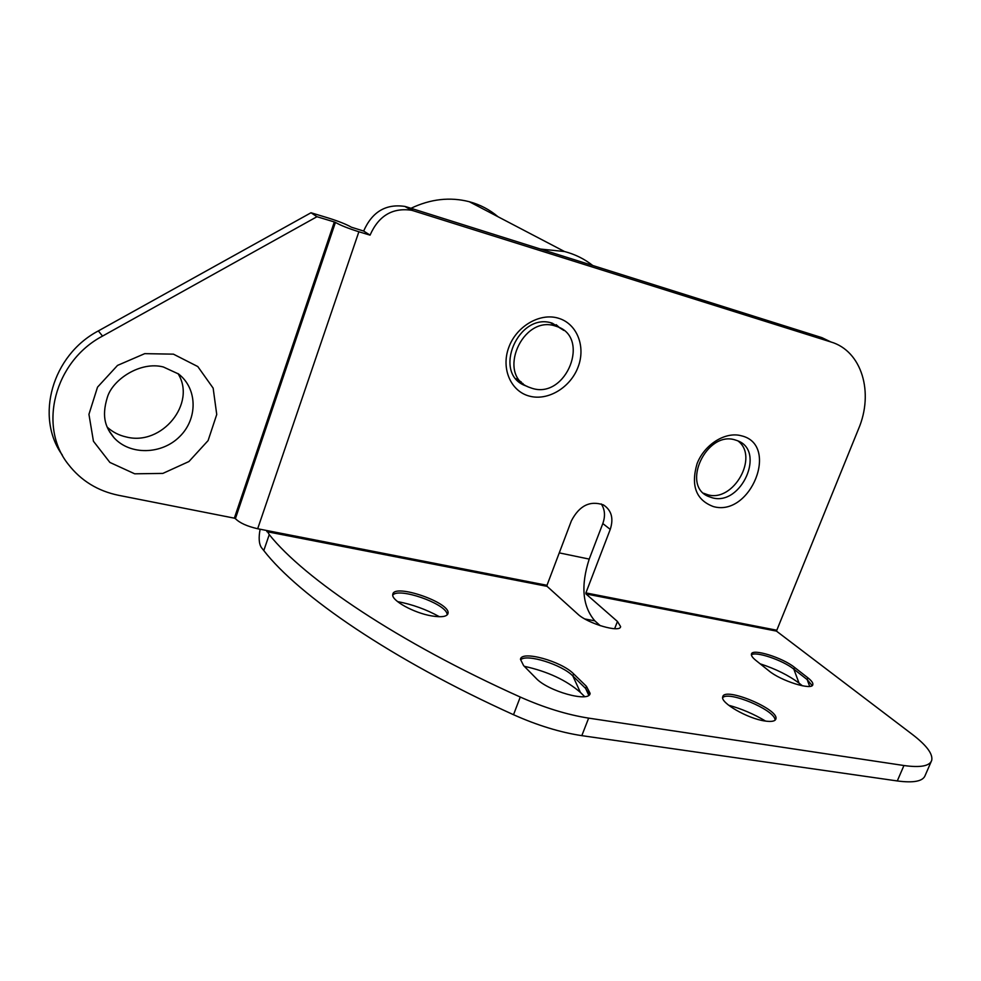 <?xml version="1.0" encoding="UTF-8"?>
<svg xmlns="http://www.w3.org/2000/svg" width="981" height="981" viewBox="0 0 981 981"><rect width="100%" height="100%" fill="white"/><g stroke="black" fill="none" stroke-linecap="round" stroke-linejoin="round"><path stroke-width="1.47" d="M563.879 330.45L552.278 323.19C518.52 311.553 492.008 373.172 525.129 385.607L527.361 386.465M529.581 396.165C510.942 391.505 500.874 368.782 508.698 347.63C516.239 326.379 539.758 312.547 558.263 318.175C576.902 323.497 585.964 346.342 578.165 366.833C570.635 387.409 548.121 401.119 529.581 396.165M559.477 327.629L556.215 324.699M519.023 381.768L523.02 383.583M712.218 497.772C741.305 506.38 766.1 450.72 737.393 440.677L735.039 439.905C706.528 430.634 680.863 485.436 708.343 496.411L712.218 497.772M713.346 506.564C696.081 500.065 690.649 485.767 697.062 463.694C704.444 444.442 725.413 431.321 741.305 435.772C779.87 444.54 750.661 517.318 713.346 506.564M703.61 493.247L707.816 494.767C733.481 502.53 759.306 456.594 737.933 440.91M447.287 614.793L446.956 613.419C443.731 602.923 399.377 587.644 393.001 594.854M397.538 601.586C412.339 604.394 426.306 609.446 439.451 616.742M830.858 341.952L413.283 210.756L406.551 206.893L821.931 337.648L830.858 341.952C861.821 350.965 874.132 392.572 858.485 429.04L776.449 631.102L912.367 734.438C926.653 745.401 933.09 754.07 931.692 760.434C929.62 766.112 920.374 767.804 903.942 765.523L897.284 780.95C913.74 783.12 923.035 781.281 925.169 775.431L931.214 761.538M897.284 780.95L581.819 735.652L588.649 718.129C567.03 714.732 544.234 707.693 520.261 697.05L513.529 714.72C537.429 725.4 560.2 732.378 581.819 735.652M513.529 714.72C391.419 659.49 298.592 595.541 263.791 550.562L261.4 547.557C258.947 543.793 258.518 537.686 260.124 529.225M728.613 705.216C741.587 708.797 753.923 714.082 765.621 721.109M760.128 663.806C775.726 668.919 788.699 675.369 799.049 683.144L802.433 685.817M524.295 666.307C547.619 671.458 566.331 680.176 580.433 692.451L584.676 696.633M431.775 615.933C413.859 613.039 390.941 600.298 392.792 594.449C393.565 582.922 451.15 602.763 447.998 613.432C447.005 616.681 441.597 617.515 431.775 615.933M775.149 720.14L774.953 719.134C772.611 709.153 729.386 691.176 722.911 697.442L722.678 697.638M764.886 720.998C747.645 718.619 720.042 702.678 722.739 696.853C724.162 686.357 779.613 709.398 775.873 718.999C775.076 721.293 771.409 721.955 764.886 720.998M589.36 694.744L585.62 688.417L572.83 675.946C561.99 664.64 526.772 653.579 520.801 659.673M535.957 678.165L523.609 665.608L520.482 659.355C521.156 650.084 561.524 661.231 573.627 673.873L586.442 686.332L590.108 693.334C589.667 702.874 547.717 691.213 535.957 678.165M812.133 685.584L807.179 679.588L793.837 669.165C782.85 660.188 755.456 650.967 751.409 654.903L751.397 654.903M768.92 670.845L755.824 660.36C752.562 657.711 751.103 655.627 751.434 654.119C752.01 648.122 782.519 657.564 794.561 667.423L807.915 677.834C811.545 680.704 813.188 682.96 812.832 684.615C812.378 690.771 780.815 680.912 768.92 670.845M107.187 427.127C112.594 432.081 118.995 435.368 126.377 436.999C161.902 446.232 196.825 403.252 177.978 373.565M334.325 221.951L316.973 216.715L102.539 336.091C54.47 361.339 37.83 426.404 68.314 464.344C80.982 480.678 97.732 491.003 118.578 495.307L234.349 518.164L334.325 221.951L335.428 222.405L235.403 518.642L234.349 518.164M62.355 455.11C34.813 417.06 52.091 355.232 98.345 330.916L311.014 212.754L328.243 217.978C338.752 221.289 346.489 224.379 351.443 227.236L363.657 231.038L370.058 235.133C378.617 215.771 392.449 207.481 411.554 210.265L413.283 210.756M620.433 627.092L620.617 626.601C620.421 633.174 587.496 623.56 577.699 614.02L547.079 586.344L546.993 585.301L571.396 520.825C579.305 505.644 589.961 500.335 603.376 504.884C611.506 510.206 613.799 518.373 610.243 529.397L585.89 592.904L585.976 593.934L617.454 621.464L614.646 628.698M620.617 626.601L617.454 621.464M601.279 503.94C604.958 509.568 605.461 516.104 602.812 523.547L589.213 559.096C580.617 585.755 582.481 606.319 594.805 620.826L600.262 625.706M370.058 235.133L358.874 231.761C348.218 228.414 340.407 225.287 335.428 222.405M358.874 231.761L257.672 528.747L266.844 530.537L269.26 534.62C304.441 578.753 397.759 641.979 520.261 697.05M903.942 765.523L588.649 718.129M406.551 206.893L404.834 206.415C385.852 203.631 372.13 211.835 363.657 231.038M311.014 212.754L316.973 216.715M257.672 528.747C247.102 526.319 239.683 522.947 235.403 518.642M555.381 326.035L556.668 326.452C591.065 336.949 566.417 399.108 532.425 388.427L528.796 387.152C496.374 375.036 522.333 314.68 555.381 326.035M516.006 378.703L521.303 382.001M557.343 326.698L552.18 323.166M540.457 249.051L564.516 251.528C575.025 254.275 584.443 258.947 592.769 265.52M498.029 216.752C489.654 209.64 480.065 204.624 469.261 201.706C449.985 196.776 430.561 198.984 410.99 208.291M580.433 692.451L572.83 675.946L573.627 673.873M588.759 695.271L585.62 688.417L586.442 686.332M799.049 683.144L793.837 669.165L794.561 667.423M809.681 686.381L807.179 679.588L807.915 677.834M173.429 354.153L144.734 353.65L117.524 365.41L97.524 387.152L88.94 414.325L93.44 441.242L109.884 462.431L134.704 473.811L162.858 473.406L188.941 461.536L208.095 440.592L216.74 414.497L213.147 388.133L197.806 366.563L173.429 354.153M108.486 429.911L113.955 437.673C106.488 428.476 100.847 418.237 107.419 397.109C112.815 379.365 140.541 361.008 163.361 366.98L178.579 374.006C197.622 388.684 197.892 418.875 179.646 436.619C161.73 454.669 129.983 455.491 113.955 437.673L109.467 431.665M594.805 620.826L584.86 618.974M602.812 523.547L610.243 529.397M589.213 559.096L559.268 552.879M585.89 592.904L776.314 630.133M266.844 530.537L546.993 585.301M776.449 631.102L585.976 593.934M547.079 586.344L266.844 531.665M269.26 534.62L263.791 550.562M98.345 330.916L102.539 336.091M521.181 382.848L525.129 385.607M703.953 493.406L708.343 496.411M447.692 614.265L447.998 613.432M589.789 694.168L590.108 693.334M404.834 206.415L411.554 210.265M550.635 322.774L556.668 326.452M564.516 251.528L469.261 201.706"/></g></svg>
